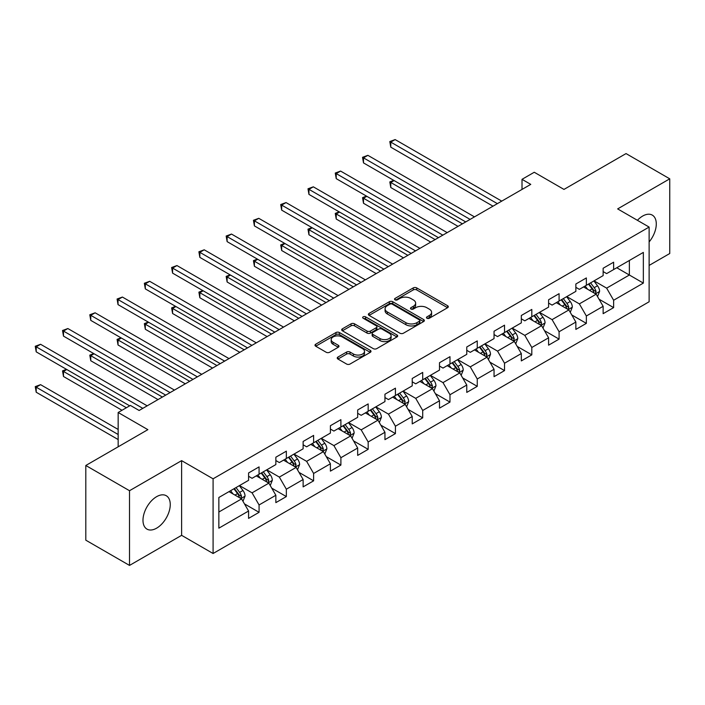 <?xml version="1.0" encoding="UTF-8"?>
<svg xmlns="http://www.w3.org/2000/svg" width="705" height="705" viewBox="0 0 705 705"><rect width="100%" height="100%" fill="white"/><g stroke="black" fill="none" stroke-linecap="round" stroke-linejoin="round"><path stroke-width="1.06" d="M426.957 318.246A1.701 0.978 0 0 0 429.363 318.246L447.596 307.715A2.423 1.401 0 0 0 448.301 306.728A2.423 1.401 0 0 0 447.596 305.732L416.708 287.904A2.423 1.401 0 0 0 413.271 287.904L395.038 298.426A1.701 0.978 0 0 0 394.544 299.123A1.701 0.978 0 0 0 395.038 299.819A1.701 0.978 0 0 0 397.444 299.819L399.797 298.453A7.764 4.486 0 0 1 410.786 298.453L413.359 299.942A7.764 4.486 0 0 1 415.633 303.115A7.764 4.486 0 0 1 413.359 306.278L410.997 307.644A1.701 0.978 0 0 0 410.504 308.341A1.701 0.978 0 0 0 410.997 309.028A1.701 0.978 0 0 0 413.403 309.028L415.756 307.671A7.764 4.486 0 0 1 426.745 307.671L429.319 309.151A7.764 4.486 0 0 1 431.592 312.324A7.764 4.486 0 0 1 429.319 315.496L426.957 316.862A1.701 0.978 0 0 0 426.463 317.55A1.701 0.978 0 0 0 426.957 318.246L426.957 316.862M156.616 528.168A19.282 11.13 120 0 0 169.218 511.178A19.282 11.13 120 0 0 166.257 495.721A19.282 11.13 120 0 0 156.616 496.673A19.282 11.13 120 0 0 144.023 513.672A19.282 11.13 120 0 0 146.975 529.12A19.282 11.13 120 0 0 156.616 528.168M649.12 241.938A19.282 11.13 120 0 0 652.292 215.113A19.282 11.13 120 0 0 642.652 216.065A19.282 11.13 120 0 0 637.408 220.304M337.933 357.056A2.423 1.401 0 0 0 337.228 358.052A2.423 1.401 0 0 0 337.933 359.039L346.604 364.044A2.423 1.401 0 0 0 350.032 364.044L370.284 352.35A2.423 1.401 0 0 0 370.997 351.363A2.423 1.401 0 0 0 370.284 350.367L339.396 332.54A2.423 1.401 0 0 0 335.959 332.54L315.708 344.225A2.423 1.401 0 0 0 315.003 345.221A2.423 1.401 0 0 0 315.708 346.208L326.177 352.253A2.423 1.401 0 0 0 329.614 352.253L338.277 347.248A2.423 1.401 0 0 0 338.99 346.261A2.423 1.401 0 0 0 338.277 345.265L333.086 342.269A6.495 3.745 0 0 1 331.183 339.625A6.495 3.745 0 0 1 335.192 336.162A6.495 3.745 0 0 1 342.269 336.972L362.608 348.711A6.495 3.745 0 0 1 364.503 351.363A6.495 3.745 0 0 1 360.502 354.826A6.495 3.745 0 0 1 353.425 354.016L350.032 352.059A2.423 1.401 0 0 0 346.604 352.059L337.933 357.056L337.933 359.039M649.12 265.424L669.75 253.518L669.75 178.823L626.04 153.584L563.974 189.416L534.258 172.258L522.017 179.326L530.759 184.375L139.132 410.477L130.39 405.428L118.158 412.495L118.158 446.811M129.517 490.715L129.517 565.419L181.617 535.333L181.617 460.638L129.517 490.715L85.807 465.485L147.874 429.653L118.158 412.495M181.617 460.638L213.086 478.81L649.12 227.072L649.12 301.766L213.086 553.504L213.086 478.81M669.75 178.823L617.65 208.9L649.12 227.072M399.973 333.227A2.423 1.401 0 0 0 403.401 333.227L423.652 321.542A2.423 1.401 0 0 0 424.366 320.546A2.423 1.401 0 0 0 423.652 319.559L392.764 301.722A2.423 1.401 0 0 0 389.336 301.722L369.085 313.417A2.423 1.401 0 0 0 368.371 314.404A2.423 1.401 0 0 0 369.085 315.399L399.973 333.227M363.842 318.616A1.701 0.978 0 0 1 365.56 318.854L365.56 316.836L396.968 334.963A2.423 1.401 0 0 1 397.682 335.959A2.423 1.401 0 0 1 396.968 336.946L376.717 348.64A2.423 1.401 0 0 1 373.289 348.64L342.401 330.804L351.064 325.833L351.064 323.815L342.401 328.821A2.423 1.401 0 0 0 341.687 329.817A2.423 1.401 0 0 0 342.401 330.804L342.401 328.821M351.064 325.833A2.423 1.401 0 0 1 354.492 325.833L354.492 323.815A2.423 1.401 0 0 0 351.064 323.815M354.492 323.815L367.023 331.05A2.423 1.401 0 0 0 370.451 331.05L376.206 327.728A2.423 1.401 0 0 0 376.911 326.741A2.423 1.401 0 0 0 376.206 325.754L363.163 318.219A1.701 0.978 0 0 1 362.661 317.523A1.701 0.978 0 0 1 363.709 316.624A1.701 0.978 0 0 1 365.56 316.836M129.517 565.419L85.807 540.18L85.807 465.485M244.468 503.89L259.07 512.323L259.07 504.956L275.858 495.262L275.858 502.63L286.345 496.576L286.345 489.208L303.124 479.515L303.124 486.882L313.619 480.828L313.619 473.46L330.398 463.767L330.398 471.134L340.894 465.08L340.894 457.712L357.673 448.019L357.673 455.395L368.169 449.332L368.169 441.964L384.948 432.28L384.948 439.647L395.435 433.593L395.435 426.217L412.222 416.532L412.222 423.899L422.709 417.845L422.709 410.477L439.497 400.784L439.497 408.151L449.984 402.097L449.984 394.73L466.772 385.036L466.772 392.403L477.259 386.349L477.259 378.982L494.046 369.288L494.046 376.664L504.533 370.601L504.533 363.234L521.321 353.549L521.321 360.916L531.808 354.853L531.808 347.486L548.596 337.801L548.596 345.168L559.083 339.114L559.083 331.747L575.862 322.053L575.862 329.42L586.357 323.366L586.357 315.999L603.136 306.305L603.136 313.672L613.632 307.618L613.632 300.251L643.348 283.093L643.348 252.408L629.362 260.48L629.362 275.012L643.348 283.093M259.07 512.323L248.583 518.378L248.583 511.01L218.858 528.168L218.858 497.483L248.583 480.325L248.583 472.958L259.07 466.895L259.07 474.262L275.858 464.577L275.858 457.21L286.345 451.156L286.345 458.523L303.124 448.829L303.124 441.462L313.619 435.408L313.619 442.775L330.398 433.082L330.398 425.714L340.894 419.66L340.894 427.027L357.673 417.334L357.673 409.966L368.169 403.912L368.169 411.279L384.948 401.594L384.948 394.218L395.435 388.164L395.435 395.531L412.222 385.846L412.222 378.479L422.709 372.416L422.709 379.792L439.497 370.099L439.497 362.731L449.984 356.677L449.984 364.044L466.772 354.351L466.772 346.983L477.259 340.929L477.259 348.296L494.046 338.603L494.046 331.235L504.533 325.181L504.533 332.548L521.321 322.855L521.321 315.488L531.808 309.433L531.808 316.801L548.596 307.116L548.596 299.748L559.083 293.685L559.083 301.053L575.862 291.368L575.862 284L586.357 277.937L586.357 285.313L603.136 275.62L603.136 268.252L613.632 262.198L613.632 269.566L643.348 252.408M256.276 475.884L268.861 483.145L252.073 492.839L239.488 485.569M248.583 476.289L252.073 478.307L259.07 474.262M252.073 492.839L259.07 504.956M268.861 483.145L275.858 495.262M283.542 460.136L296.135 467.406L279.347 477.091L266.763 469.83M275.858 460.541L279.347 462.559L286.345 458.523M279.347 477.091L286.345 489.208M296.135 467.406L303.124 479.515M310.817 444.388L323.41 451.658L306.622 461.343L294.038 454.082M303.124 444.793L306.622 446.811L313.619 442.775M306.622 461.343L313.619 473.46M323.41 451.658L330.398 463.767M338.092 428.64L350.685 435.91L333.897 445.604L321.313 438.334M330.398 429.045L333.897 431.063L340.894 427.027M333.897 445.604L340.894 457.712M350.685 435.91L357.673 448.019M365.366 412.892L377.959 420.162L361.171 429.856L348.587 422.586M357.673 413.297L361.171 415.315L368.169 411.279M361.171 429.856L368.169 441.964M377.959 420.162L384.948 432.28M392.641 397.153L405.225 404.414L388.446 414.108L375.853 406.838M384.948 397.549L388.446 399.576L395.435 395.531M388.446 414.108L395.435 426.217M405.225 404.414L412.222 416.532M419.916 381.405L432.5 388.675L415.721 398.36L403.128 391.09M412.222 381.81L415.721 383.828L422.709 379.792M415.721 398.36L422.709 410.477M432.5 388.675L439.497 400.784M447.19 365.657L459.775 372.927L442.996 382.612L430.402 375.351M439.497 366.062L442.996 368.08L449.984 364.044M442.996 382.612L449.984 394.73M459.775 372.927L466.772 385.036M474.465 349.909L487.049 357.179L470.27 366.864L457.677 359.603M466.772 350.314L470.27 352.333L477.259 348.296M470.27 366.864L477.259 378.982M487.049 357.179L494.046 369.288M501.74 334.161L514.324 341.431L497.545 351.125L484.952 343.855M494.046 334.567L497.545 336.585L504.533 332.548M497.545 351.125L504.533 363.234M514.324 341.431L521.321 353.549M529.014 318.422L541.599 325.684L524.811 335.377L512.227 328.107M521.321 318.819L524.811 320.837L531.808 316.801M524.811 335.377L531.808 347.486M541.599 325.684L548.596 337.801M556.28 302.674L568.873 309.936L552.086 319.629L539.501 312.359M548.596 303.079L552.086 305.098L559.083 301.053M552.086 319.629L559.083 331.747M568.873 309.936L575.862 322.053M583.555 286.926L596.148 294.196L579.36 303.881L566.776 296.611M575.862 287.332L579.36 289.35L586.357 285.313M579.36 303.881L586.357 315.999M596.148 294.196L603.136 306.305M616.778 267.75L629.362 275.012L606.635 288.133L594.051 280.872M603.136 271.584L606.635 273.602L613.632 269.566M606.635 288.133L613.632 300.251M181.617 535.333L213.086 553.504M522.017 179.326L522.017 189.416M218.858 512.015L241.586 498.893L229.002 491.632M241.586 498.893L248.583 511.01M599.03 299.193L613.632 307.618M571.755 314.932L586.357 323.366M544.48 330.68L559.083 339.114M517.206 346.428L531.808 354.853M489.94 362.176L504.533 370.601M462.665 377.924L477.259 386.349M435.39 393.672L449.984 402.097M408.116 409.411L422.709 417.845M380.841 425.159L395.435 433.593M353.566 440.907L368.169 449.332M326.292 456.655L340.894 465.08M299.017 472.403L313.619 480.828M271.742 488.142L286.345 496.576M427.635 318.484L429.319 317.514A7.764 4.486 0 0 0 431.592 314.342L431.592 312.324M415.633 303.115L415.633 305.133A7.764 4.486 0 0 1 413.359 308.296L411.676 309.275M447.56 307.732L416.708 289.922A2.423 1.401 0 0 0 413.271 289.922L395.716 300.057M423.626 321.559L392.764 303.74A2.423 1.401 0 0 0 389.336 303.74L369.112 315.417M419.36 321.242A1.701 0.978 0 0 0 419.863 320.546A1.701 0.978 0 0 0 419.36 319.858L392.253 304.199A1.701 0.978 0 0 0 389.847 304.199L387.362 305.635A7.764 4.486 0 0 0 385.08 308.808A7.764 4.486 0 0 0 387.362 311.98L405.895 322.679A7.764 4.486 0 0 0 416.875 322.679L419.36 321.242L419.36 323.26A1.701 0.978 0 0 0 419.863 322.564L419.863 320.546M385.08 308.808L385.08 310.826A7.764 4.486 0 0 0 387.362 313.998L387.362 311.98M419.36 323.26L416.875 324.697A7.764 4.486 0 0 1 405.895 324.697L387.362 313.998M354.492 325.833L367.023 333.068A2.423 1.401 0 0 0 370.451 333.068L376.206 329.746A2.423 1.401 0 0 0 376.911 328.759L376.911 326.741M365.56 318.854L396.933 336.964M380.021 338.559A6.495 3.745 0 0 0 387.098 339.369A6.495 3.745 0 0 0 391.108 335.906A6.495 3.745 0 0 0 389.204 333.254L382.039 329.12A2.423 1.401 0 0 0 378.603 329.12L372.857 332.434A2.423 1.401 0 0 0 372.143 333.43A2.423 1.401 0 0 0 372.857 334.417L380.021 338.559L380.021 340.577A6.495 3.745 0 0 0 387.098 341.387A6.495 3.745 0 0 0 391.108 337.924L391.108 335.906M372.143 333.43L372.143 335.448A2.423 1.401 0 0 0 372.857 336.435L372.857 334.417M380.021 340.577L372.857 336.435M364.503 351.363L364.503 353.381A6.495 3.745 0 0 1 360.502 356.845A6.495 3.745 0 0 1 353.425 356.034L350.032 354.077A2.423 1.401 0 0 0 346.604 354.077L337.968 359.056M331.183 339.625L331.183 341.643A6.495 3.745 0 0 0 333.086 344.287L333.086 342.269M338.277 345.265L338.277 347.248L333.086 344.287M370.248 352.368L339.396 334.558A2.423 1.401 0 0 0 335.959 334.558L315.743 346.226M597.523 296.585L599.602 291.35A6.556 3.781 -120 0 0 597.514 285.763L593.91 280.951M587.617 289.27L585.168 286.001M394.095 180.568L390.773 182.48L390.773 187.53L458.03 226.358M595.135 293.606L596.069 291.623A6.556 3.781 -120 0 0 594.192 287.684L590.587 282.864M588.948 283.815L592.949 289.156A3.34 1.93 60 0 1 593.557 290.169L596.069 291.623M588.49 284.08L592.094 288.9A6.556 3.781 60 0 1 593.971 292.839M390.773 187.53L389.812 181.925L462.401 223.838M389.812 181.925L393.707 180.348M497.369 203.648L390.773 142.11L395.144 139.581L501.74 201.128M492.998 206.177L390.773 147.16L390.773 142.11L389.812 141.555L395.144 139.581M390.773 147.16L389.812 141.555M570.257 312.333L572.337 307.089A6.556 3.781 -120 0 0 570.239 301.511L566.635 296.699M560.343 305.018L557.893 301.74M366.82 196.316L363.498 198.228L363.498 203.278L430.755 242.106M567.86 309.354L568.794 307.371A6.556 3.781 -120 0 0 566.917 303.432L563.313 298.612M561.673 299.563L565.674 304.904A3.34 1.93 60 0 1 566.282 305.917L568.794 307.371M561.215 299.828L564.82 304.639A6.556 3.781 60 0 1 566.697 308.587M363.498 203.278L362.537 197.673L435.126 239.585M362.537 197.673L366.433 196.087M542.982 328.081L545.062 322.837A6.556 3.781 -120 0 0 542.965 317.259L539.36 312.438M533.068 320.757L530.618 317.488M339.546 212.055L336.223 213.976L336.223 219.026L403.48 257.854M540.585 325.102L541.519 323.119A6.556 3.781 -120 0 0 539.642 319.18L536.038 314.36M534.399 315.311L538.4 320.652A3.34 1.93 60 0 1 539.008 321.665L541.519 323.119M533.941 315.576L537.545 320.387A6.556 3.781 60 0 1 539.422 324.326M336.223 219.026L335.263 213.421L407.851 255.333M335.263 213.421L339.158 211.835M470.094 219.396L363.498 157.858L367.869 155.329L474.465 216.876M465.723 221.916L363.498 162.899L363.498 157.858L362.537 157.303L367.869 155.329M363.498 162.899L362.537 157.303M442.819 235.144L336.223 173.597L340.594 171.077L447.19 232.624M438.448 237.664L336.223 178.647L336.223 173.597L335.263 173.042L340.594 171.077M336.223 178.647L335.263 173.042M515.707 343.829L517.787 338.585A6.556 3.781 -120 0 0 515.699 333.007L512.086 328.186M505.793 336.505L503.344 333.236M312.271 227.803L308.949 229.724L308.949 234.774L376.206 273.602M513.311 340.85L514.245 338.867A6.556 3.781 -120 0 0 512.376 334.928L508.763 330.107M507.124 331.05L511.125 336.4A3.34 1.93 60 0 1 511.733 337.413L514.245 338.867M506.666 331.315L510.279 336.135A6.556 3.781 60 0 1 512.147 340.074M308.949 234.774L307.988 229.169L380.577 271.081M307.988 229.169L311.883 227.583M488.433 359.568L490.513 354.333A6.556 3.781 -120 0 0 488.424 348.755L484.811 343.934M478.519 352.253L476.069 348.984M284.996 243.551L281.674 245.472L281.674 250.513L348.931 289.35M486.036 356.589L486.979 354.615A6.556 3.781 -120 0 0 485.102 350.667L481.489 345.855M479.849 346.798L483.85 352.148A3.34 1.93 60 0 1 484.458 353.161L486.979 354.615M479.391 347.063L483.004 351.883A6.556 3.781 60 0 1 484.873 355.822M281.674 250.513L280.713 244.917L353.302 286.82M280.713 244.917L284.617 243.331M461.158 375.316L463.238 370.081A6.556 3.781 -120 0 0 461.149 364.503L457.536 359.682M451.244 368.001L448.794 364.732M257.722 259.299L254.399 261.22L254.399 266.261L321.656 305.098M458.761 372.337L459.704 370.354A6.556 3.781 -120 0 0 457.827 366.415L454.214 361.603M452.575 362.546L456.576 367.895A3.34 1.93 60 0 1 457.184 368.909L459.704 370.354M452.116 362.811L455.73 367.631A6.556 3.781 60 0 1 457.607 371.57M254.399 266.261L253.439 260.665L326.027 302.568M253.439 260.665L257.343 259.079M415.545 250.892L308.949 189.345L313.32 186.825L419.916 248.363M411.174 253.412L308.949 194.395L308.949 189.345L307.988 188.79L313.32 186.825M308.949 194.395L307.988 188.79M388.27 266.64L281.674 205.093L286.045 202.573L392.641 264.111M383.899 269.16L281.674 210.143L281.674 205.093L280.713 204.538L286.045 202.573M281.674 210.143L280.713 204.538M360.995 282.379L254.399 220.841L258.77 218.321L365.366 279.859M356.624 284.908L254.399 225.891L254.399 220.841L253.439 220.286L258.77 218.321M254.399 225.891L253.439 220.286M433.883 391.063L435.963 385.82A6.556 3.781 -120 0 0 433.875 380.242L430.262 375.43M423.978 383.749L421.519 380.471M230.447 275.047L227.125 276.959L227.125 282.009L294.382 320.837M431.486 388.085L432.429 386.102A6.556 3.781 -120 0 0 430.552 382.163L426.939 377.342M425.3 378.294L429.301 383.635A3.34 1.93 60 0 1 429.909 384.648L432.429 386.102M424.842 378.559L428.455 383.37A6.556 3.781 60 0 1 430.332 387.318M227.125 282.009L226.164 276.404L298.753 318.316M226.164 276.404L230.068 274.827M333.721 298.127L227.125 236.589L231.496 234.06L338.092 295.606M329.35 300.656L227.125 241.63L227.125 236.589L226.164 236.034L231.496 234.06M227.125 241.63L226.164 236.034M406.609 406.811L408.688 401.568A6.556 3.781 -120 0 0 406.6 395.99L402.987 391.178M396.704 399.497L394.254 396.219M203.172 290.795L199.85 292.707L199.85 297.757L267.116 336.585M404.212 403.833L405.155 401.85A6.556 3.781 -120 0 0 403.278 397.911L399.673 393.09M398.025 394.042L402.035 399.382A3.34 1.93 60 0 1 402.634 400.396L405.155 401.85M397.567 394.306L401.18 399.118A6.556 3.781 60 0 1 403.057 403.057M199.85 297.757L198.889 292.152L271.478 334.064M198.889 292.152L202.793 290.566M306.446 313.875L199.85 252.337L204.221 249.808L310.817 311.354M302.075 316.395L199.85 257.378L199.85 252.337L198.889 251.782L204.221 249.808M199.85 257.378L198.889 251.782M379.334 422.559L381.414 417.316A6.556 3.781 -120 0 0 379.325 411.738L375.721 406.917M369.429 415.236L366.979 411.967M175.906 306.534L172.584 308.455L172.584 313.505L239.841 352.333M376.937 419.581L377.88 417.598A6.556 3.781 -120 0 0 376.003 413.659L372.399 408.838M370.751 409.79L374.76 415.13A3.34 1.93 60 0 1 375.36 416.144L377.88 417.598M370.301 410.046L373.906 414.866A6.556 3.781 60 0 1 375.783 418.805M172.584 313.505L171.615 307.9L244.212 349.812M171.615 307.9L175.519 306.314M279.171 329.623L172.584 268.076L176.955 265.556L283.542 327.102M274.8 332.143L172.584 273.126L172.584 268.076L171.615 267.521L176.955 265.556M172.584 273.126L171.615 267.521M352.059 438.298L354.139 433.064A6.556 3.781 -120 0 0 352.051 427.486L348.446 422.665M342.154 430.984L339.704 427.715M148.632 322.282L145.309 324.203L145.309 329.253L212.566 368.08M349.671 435.329L350.605 433.346A6.556 3.781 -120 0 0 348.728 429.398L345.124 424.586M343.476 425.529L347.486 430.878A3.34 1.93 60 0 1 348.094 431.892L350.605 433.346M343.027 425.794L346.631 430.614A6.556 3.781 60 0 1 348.508 434.553M145.309 329.253L144.349 323.648L216.937 365.56M144.349 323.648L148.244 322.062M251.905 345.371L145.309 283.824L149.68 281.304L256.276 342.841M247.534 347.891L145.309 288.874L145.309 283.824L144.349 283.269L149.68 281.304M145.309 288.874L144.349 283.269M324.793 454.046L326.864 448.812A6.556 3.781 -120 0 0 324.776 443.233L321.172 438.413M314.879 446.732L312.43 443.463M121.357 338.03L118.035 339.951L118.035 344.992L185.292 383.828M322.396 451.068L323.331 449.085A6.556 3.781 -120 0 0 321.454 445.146L317.849 440.334M316.21 441.277L320.211 446.626A3.34 1.93 60 0 1 320.819 447.64L323.331 449.085M315.752 441.541L319.356 446.362A6.556 3.781 60 0 1 321.233 450.301M118.035 344.992L117.074 339.396L189.663 381.299M117.074 339.396L120.969 337.81M224.631 361.119L118.035 299.572L122.406 297.052L229.002 358.589M220.26 363.639L118.035 304.622L118.035 299.572L117.074 299.017L122.406 297.052M118.035 304.622L117.074 299.017M297.519 469.794L299.599 464.56A6.556 3.781 -120 0 0 297.501 458.973L293.897 454.161M287.605 462.48L285.155 459.211M94.082 353.778L90.76 355.699L90.76 360.74L158.017 399.576M295.122 466.816L296.056 464.833A6.556 3.781 -120 0 0 294.179 460.894L290.575 456.082M288.935 457.025L292.936 462.365A3.34 1.93 60 0 1 293.544 463.379L296.056 464.833M288.477 457.289L292.082 462.11A6.556 3.781 60 0 1 293.959 466.049M90.76 360.74L89.799 355.144L162.388 397.047M89.799 355.144L93.694 353.558M197.356 376.858L90.76 315.32L95.131 312.8L201.727 374.337M192.985 379.387L90.76 320.37L90.76 315.32L89.799 314.765L95.131 312.8M90.76 320.37L89.799 314.765M270.244 485.542L272.324 480.299A6.556 3.781 -120 0 0 270.226 474.721L266.622 469.909M260.33 478.228L257.88 474.95M66.808 369.526L63.485 371.438L63.485 376.488L122 410.275M267.847 482.564L268.781 480.581A6.556 3.781 -120 0 0 266.913 476.642L263.3 471.821M261.661 472.773L265.662 478.113A3.34 1.93 60 0 1 266.27 479.127L268.781 480.581M261.202 473.037L264.807 477.849A6.556 3.781 60 0 1 266.684 481.797M63.485 376.488L62.525 370.883L126.371 407.746M62.525 370.883L66.42 369.305M170.081 392.606L63.485 331.068L67.856 328.539L174.452 390.085M165.71 395.135L63.485 336.109L63.485 331.068L62.525 330.513L67.856 328.539M63.485 336.109L62.525 330.513M242.969 501.29L245.049 496.047A6.556 3.781 -120 0 0 242.961 490.468L239.348 485.657M233.055 493.976L230.606 490.698M118.158 429.451L40.582 384.666L36.211 387.186L36.211 392.236L118.158 439.541M240.572 498.312L241.507 496.329A6.556 3.781 -120 0 0 239.638 492.39L236.025 487.569M234.386 488.521L238.387 493.861A3.34 1.93 60 0 1 238.995 494.875L241.507 496.329M233.928 488.785L237.541 493.597A6.556 3.781 60 0 1 239.409 497.536M36.211 392.236L35.25 386.631L118.158 434.5M35.25 386.631L40.582 384.666M142.807 408.354L36.211 346.816L40.582 344.287L147.178 405.833M129.694 405.833L36.211 351.857L36.211 346.816L35.25 346.261L40.582 344.287M36.211 351.857L35.25 346.261M429.319 317.514L429.319 315.496M410.997 309.028L410.997 307.644M413.359 308.296L413.359 306.278M395.038 299.819L395.038 298.426M413.271 289.922L413.271 287.904M416.708 289.922L416.708 287.904M447.596 307.715L447.596 305.732M369.085 315.399L369.085 313.417M389.336 303.74L389.336 301.722M392.764 303.74L392.764 301.722M423.652 321.542L423.652 319.559M405.895 324.697L405.895 322.679M416.875 324.697L416.875 322.679M367.023 333.068L367.023 331.05M370.451 333.068L370.451 331.05M376.206 329.746L376.206 327.728M396.968 336.946L396.968 334.963M346.604 354.077L346.604 352.059M350.032 354.077L350.032 352.059M353.425 356.034L353.425 354.016M315.708 346.208L315.708 344.225M335.959 334.558L335.959 332.54M339.396 334.558L339.396 332.54M370.284 352.35L370.284 350.367M595.496 293.818L599.567 291.473M594.192 287.684L597.514 285.763M589.53 290.372L592.094 288.9M568.221 309.565L572.293 307.221M566.917 303.432L570.239 301.511M562.264 306.12L564.82 304.639M540.955 325.313L545.018 322.969M539.642 319.18L542.965 317.259M534.989 321.868L537.545 320.387M513.681 341.061L517.743 338.708M512.376 334.928L515.699 333.007M507.715 337.616L510.279 336.135M486.406 356.809L490.468 354.456M485.102 350.667L488.424 348.755M480.44 353.364L483.004 351.883M459.131 372.548L463.194 370.204M457.827 366.415L461.149 364.503M453.165 369.112L455.73 367.631M431.857 388.296L435.919 385.952M430.552 382.163L433.875 380.242M425.89 384.851L428.455 383.37M404.582 404.044L408.644 401.7M403.278 397.911L406.6 395.99M398.616 400.599L401.18 399.118M377.307 419.792L381.37 417.448M376.003 413.659L379.325 411.738M371.341 416.347L373.906 414.866M350.032 435.54L354.104 433.187M348.728 429.398L352.051 427.486M344.066 432.094L346.631 430.614M322.758 451.279L326.829 448.935M321.454 445.146L324.776 443.233M316.792 447.842L319.356 446.362M295.483 467.027L299.555 464.683M294.179 460.894L297.501 458.973M289.526 463.582L292.082 462.11M268.217 482.775L272.28 480.431M266.913 476.642L270.226 474.721M262.251 479.329L264.807 477.849M240.943 498.523L245.005 496.179M239.638 492.39L242.961 490.468M234.976 495.077L237.541 493.597"/></g></svg>
